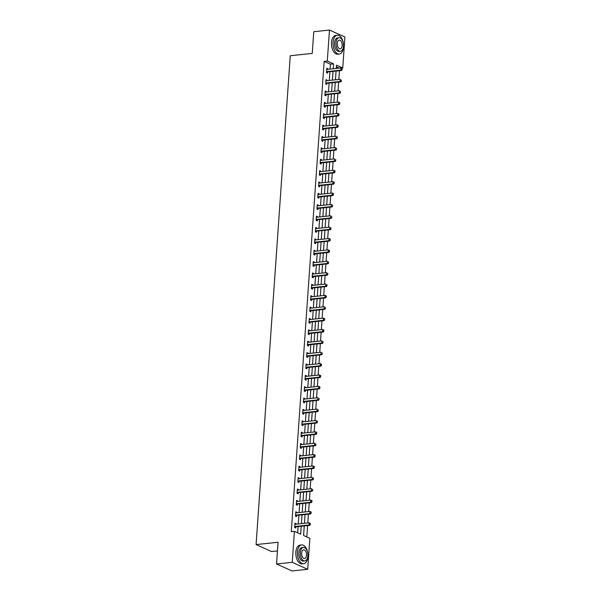 <?xml version="1.0" encoding="UTF-8"?>
<svg xmlns="http://www.w3.org/2000/svg" width="601" height="601" viewBox="0 0 601 601"><rect width="100%" height="100%" fill="white"/><g stroke="black" fill="none" stroke-linecap="round" stroke-linejoin="round"><path stroke-width="0.9" d="M277.459 550.914L271.539 551.538L256.086 544.574L290.268 55.735L312.25 53.421L313.767 31.703L329.461 30.05L344.914 37.014L342.743 67.996L336.485 65.171L336.252 68.439M341.436 68.131L342.743 67.996M306.833 536.956L307.629 525.559M307.817 522.953L308.426 514.193M308.613 511.586L309.222 502.819M309.402 500.212L310.018 491.445M310.199 488.838L310.815 480.079M310.995 477.464L311.611 468.705M311.791 466.098L312.407 457.331M312.588 454.724L313.196 445.957M313.384 443.35L313.992 434.591M314.18 431.984L314.789 423.217M314.969 420.61L315.585 411.843M315.765 409.236L316.381 400.476M316.562 397.87L317.178 389.102M317.358 386.496L317.967 377.728M318.154 375.122L318.763 366.355M318.951 363.748L319.559 354.988M319.74 352.381L320.356 343.614M320.536 341.007L321.152 332.24M321.332 329.633L321.948 320.874M322.128 318.267L322.745 309.5M322.925 306.893L323.533 298.126M323.721 295.519L324.33 286.752M324.517 284.145L325.126 275.386M325.306 272.779L325.922 264.012M326.103 261.405L326.719 252.638M326.899 250.031L327.515 241.271M327.695 238.665L328.311 229.898M328.492 227.291L329.1 218.524M329.288 215.917L329.896 207.15M330.077 204.543L330.693 195.783M330.873 193.176L331.489 184.409M331.669 181.802L332.285 173.035M332.466 170.429L333.082 161.669M333.262 159.062L333.871 150.295M334.058 147.688L334.667 138.921M334.855 136.314L335.463 127.547M335.643 124.94L336.26 116.181M336.44 113.574L337.056 104.807M337.236 102.2L337.852 93.433M338.032 90.826L338.648 82.067M338.829 79.46L339.437 70.693M304.264 525.92L303.595 535.499L309.861 538.323L307.689 569.297L292.244 562.333L294.407 531.359L300.673 534.176L301.229 526.236M292.244 562.333L276.543 563.986L291.996 570.95L307.689 569.297M339.174 68.131L336.365 66.861M335.974 72.405L335.674 76.778M335.185 83.772L334.877 88.152M334.389 95.146L334.081 99.518M333.593 106.52L333.285 110.892M332.796 117.894L332.488 122.266M332 129.26L331.692 133.64M331.204 140.634L330.903 145.006M330.407 152.008L330.107 156.38M329.618 163.374L329.31 167.754M328.822 174.748L328.514 179.121M328.026 186.122L327.718 190.494M327.229 197.496L326.921 201.868M326.433 208.863L326.125 213.242M325.637 220.236L325.336 224.609M324.848 231.61L324.54 235.983M324.052 242.977L323.744 247.357M323.255 254.351L322.947 258.723M322.459 265.725L322.151 270.097M321.663 277.099L321.355 281.471M320.866 288.465L320.566 292.845M320.07 299.839L319.77 304.211M319.281 311.213L318.973 315.585M318.485 322.579L318.177 326.959M317.689 333.953L317.381 338.325M316.892 345.327L316.584 349.699M316.096 356.701L315.788 361.073M315.3 368.067L314.999 372.44M314.503 379.441L314.203 383.814M313.714 390.815L313.406 395.188M312.918 402.182L312.61 406.561M312.122 413.556L311.814 417.928M311.326 424.93L311.017 429.302M310.529 436.303L310.229 440.676M309.733 447.67L309.432 452.042M308.944 459.044L308.636 463.416M308.148 470.418L307.84 474.79M307.351 481.784L307.043 486.164M306.555 493.158L306.247 497.53M305.759 504.532L305.451 508.904M304.962 515.906L304.662 520.278M304.166 527.272L303.866 531.645M330.077 69.085L330.422 64.187L324.157 61.362L291.267 531.682L294.407 531.359M297.653 532.817L298.088 526.566M298.269 523.959L298.885 515.192M299.065 512.585L299.681 503.826M299.861 501.211L300.47 492.452M300.658 489.845L301.266 481.078M301.454 478.471L302.063 469.704M302.243 467.097L302.859 458.338M303.039 455.731L303.655 446.964M303.836 444.357L304.452 435.59M304.632 432.983L305.248 424.223M305.428 421.609L306.037 412.849M306.225 410.243L306.833 401.476M307.021 398.869L307.629 390.102M307.81 387.495L308.426 378.735M308.606 376.128L309.222 367.361M309.402 364.754L310.018 355.987M310.199 353.38L310.807 344.621M310.995 342.007L311.603 333.247M311.791 330.64L312.4 321.873M312.58 319.266L313.196 310.499M313.376 307.892L313.992 299.133M314.173 296.526L314.789 287.759M314.969 285.152L315.585 276.385M315.765 273.778L316.374 265.018M316.562 262.404L317.17 253.645M317.358 251.038L317.967 242.271M318.147 239.664L318.763 230.897M318.943 228.29L319.559 219.53M319.74 216.923L320.356 208.156M320.536 205.55L321.152 196.782M321.332 194.176L321.941 185.416M322.128 182.802L322.737 174.042M322.917 171.435L323.533 162.668M323.714 160.061L324.33 151.294M324.51 148.687L325.126 139.928M325.306 137.321L325.922 128.554M326.103 125.947L326.711 117.18M326.899 114.573L327.507 105.814M327.695 103.199L328.304 94.44M328.484 91.833L329.1 83.066M329.28 80.459L329.896 71.692M327.8 69.325L327.838 68.739L326.801 68.266L326.493 72.638L327.537 73.112L327.613 71.962M327.004 80.699L327.049 80.106L326.005 79.64L325.697 84.012L326.741 84.478L326.824 83.336M326.208 92.073L326.253 91.48L325.209 91.006L324.901 95.386L325.945 95.852L326.027 94.71M325.411 103.44L325.457 102.854L324.412 102.38L324.104 106.753L325.149 107.226L325.231 106.076L324.119 106.595M324.623 114.814L324.66 114.22L323.616 113.754L323.308 118.127L324.352 118.6L324.435 117.45L323.323 117.961M323.826 126.187L323.864 125.594L322.82 125.121L322.519 129.5L323.556 129.966L323.639 128.824L322.527 129.335M323.03 137.554L323.068 136.968L322.023 136.495L321.723 140.867L322.767 141.34L322.842 140.191M322.234 148.928L322.271 148.342L321.235 147.869L320.926 152.241L321.971 152.714L322.046 151.565M321.437 160.302L321.482 159.708L320.438 159.242L320.13 163.615L321.174 164.081L321.257 162.939M320.641 171.676L320.686 171.082L319.642 170.609L319.334 174.989L320.378 175.454L320.461 174.313L319.349 174.823M319.845 183.042L319.89 182.456L318.846 181.983L318.538 186.355L319.582 186.828L319.664 185.679L318.553 186.197M319.056 194.416L319.093 193.822L318.049 193.357L317.741 197.729L318.785 198.202L318.868 197.053L317.756 197.564M318.26 205.79L318.297 205.196L317.253 204.723L316.952 209.103L317.997 209.569L318.072 208.427M317.463 217.156L317.501 216.57L316.457 216.097L316.156 220.469L317.2 220.943L317.275 219.793M316.667 228.53L316.712 227.944L315.668 227.471L315.36 231.843L316.404 232.317L316.487 231.167M315.871 239.904L315.916 239.311L314.871 238.845L314.563 243.217L315.608 243.683L315.69 242.541L314.578 243.052M315.074 251.278L315.119 250.685L314.075 250.211L313.767 254.591L314.811 255.057L314.894 253.915L313.782 254.426M314.285 262.645L314.323 262.059L313.279 261.585L312.971 265.958L314.015 266.431L314.098 265.281M313.489 274.018L313.527 273.425L312.482 272.959L312.182 277.331L313.219 277.805L313.301 276.655M312.693 285.392L312.73 284.799L311.686 284.326L311.386 288.705L312.43 289.171L312.505 288.029M311.896 296.759L311.934 296.173L310.897 295.7L310.589 300.072L311.634 300.545L311.709 299.396L310.597 299.914M311.1 308.133L311.145 307.547L310.101 307.073L309.793 311.446L310.837 311.919L310.92 310.77M310.304 319.507L310.349 318.913L309.305 318.447L308.997 322.82L310.041 323.285L310.124 322.144L309.012 322.654M309.507 330.881L309.553 330.287L308.508 329.814L308.2 334.194L309.245 334.659L309.327 333.517L308.215 334.028M308.719 342.247L308.756 341.661L307.712 341.188L307.404 345.56L308.448 346.033L308.531 344.884M307.922 353.621L307.96 353.027L306.916 352.562L306.615 356.934L307.659 357.407L307.735 356.258M307.126 364.995L307.164 364.401L306.119 363.928L305.819 368.308L306.863 368.774L306.938 367.632L305.826 368.143M306.33 376.361L306.375 375.775L305.331 375.302L305.023 379.674L306.067 380.148L306.142 378.998L305.03 379.516M305.533 387.735L305.578 387.149L304.534 386.676L304.226 391.048L305.27 391.521L305.353 390.372L304.241 390.89M304.737 399.109L304.782 398.516L303.738 398.05L303.43 402.422L304.474 402.888L304.557 401.746M303.941 410.483L303.986 409.89L302.942 409.416L302.634 413.796L303.678 414.262L303.76 413.12M303.152 421.849L303.189 421.263L302.145 420.79L301.837 425.162L302.881 425.636L302.964 424.486M302.356 433.223L302.393 432.63L301.349 432.164L301.048 436.536L302.093 437.01L302.168 435.86L301.056 436.371M301.559 444.597L301.597 444.004L300.553 443.53L300.252 447.91L301.296 448.376L301.371 447.234M300.763 455.964L300.808 455.378L299.764 454.904L299.456 459.277L300.5 459.75L300.583 458.601L299.463 459.119M299.967 467.338L300.012 466.752L298.967 466.278L298.659 470.651L299.704 471.124L299.786 469.974L298.674 470.493M299.17 478.712L299.215 478.118L298.171 477.652L297.863 482.025L298.907 482.49L298.99 481.348M298.381 490.085L298.419 489.492L297.375 489.019L297.067 493.398L298.111 493.864L298.194 492.722M297.585 501.452L297.623 500.866L296.578 500.393L296.278 504.765L297.315 505.238L297.397 504.089L296.285 504.607M296.789 512.826L296.826 512.232L295.782 511.767L295.482 516.139L296.526 516.612L296.601 515.463L295.489 515.974M295.993 524.2L296.03 523.606L294.993 523.133L294.685 527.513L295.73 527.978L295.805 526.837L294.693 527.347M276.543 563.986L278.068 542.26L256.086 544.574M324.157 61.362L327.297 61.032L329.461 30.05M333.217 68.754L333.563 63.856L327.297 61.032M301.409 523.629L302.025 514.862M302.205 512.255L302.814 503.495M303.002 500.888L303.61 492.121M303.798 489.514L304.406 480.747M304.587 478.141L305.203 469.373M305.383 466.767L305.999 458.007M306.179 455.4L306.795 446.633M306.976 444.026L307.592 435.259M307.772 432.652L308.381 423.893M308.568 421.286L309.177 412.519M309.365 409.912L309.973 401.145M310.154 398.538L310.77 389.779M310.95 387.164L311.566 378.405M311.746 375.798L312.362 367.031M312.543 364.424L313.159 355.657M313.339 353.05L313.947 344.29M314.135 341.684L314.744 332.916M314.932 330.31L315.54 321.543M315.72 318.936L316.336 310.176M316.517 307.562L317.133 298.802M317.313 296.195L317.929 287.428M318.109 284.821L318.718 276.054M318.906 273.447L319.514 264.688M319.702 262.081L320.31 253.314M320.491 250.707L321.107 241.94M321.287 239.333L321.903 230.574M322.083 227.959L322.699 219.2M322.88 216.593L323.496 207.826M323.676 205.219L324.285 196.452M324.472 193.845L325.081 185.085M325.269 182.479L325.877 173.712M326.058 171.105L326.674 162.338M326.854 159.731L327.47 150.971M327.65 148.357L328.266 139.597M328.446 136.99L329.063 128.223M329.243 125.617L329.851 116.849M330.039 114.243L330.648 105.483M330.828 102.876L331.444 94.109M331.624 91.502L332.24 82.735M332.421 80.128L333.037 71.369M336.072 71.046L335.456 79.813M335.275 82.42L334.667 91.179M334.479 93.786L333.871 102.553M333.683 105.16L333.074 113.927M332.894 116.534L332.278 125.293M332.098 127.908L331.482 136.667M331.301 139.274L330.685 148.041M330.505 150.648L329.896 159.415M329.709 162.022L329.1 170.782M328.912 173.388L328.304 182.156M328.123 184.762L327.507 193.53M327.327 196.136L326.711 204.896M326.531 207.51L325.915 216.27M325.734 218.877L325.118 227.644M324.938 230.251L324.33 239.018M324.142 241.625L323.533 250.384M323.346 252.991L322.737 261.758M322.557 264.365L321.941 273.132M321.76 275.739L321.144 284.498M320.964 287.113L320.348 295.872M320.168 298.479L319.552 307.246M319.371 309.853L318.763 318.62M318.575 321.227L317.967 329.987M317.779 332.593L317.17 341.36M316.99 343.967L316.374 352.734M316.194 355.341L315.578 364.101M315.397 366.715L314.781 375.475M314.601 378.082L313.992 386.849M313.805 389.456L313.196 398.223M313.008 400.829L312.4 409.589M312.219 412.196L311.603 420.963M311.423 423.57L310.807 432.337M310.627 434.944L310.011 443.703M309.831 446.318L309.214 455.077M309.034 457.684L308.426 466.451M308.238 469.058L307.629 477.825M307.442 480.432L306.833 489.191M306.653 491.798L306.037 500.565M305.856 503.172L305.24 511.939M305.06 514.546L304.444 523.306M330.422 64.187L333.563 63.856M326.756 68.852L327.838 68.739M325.96 80.218L327.049 80.106M325.164 91.592L326.253 91.48M324.375 102.966L325.457 102.854M323.578 114.34L324.66 114.22M322.782 125.707L323.864 125.594M321.986 137.081L323.068 136.968M321.189 148.455L322.271 148.342M320.393 159.821L321.482 159.708M319.597 171.195L320.686 171.082M318.808 182.569L319.89 182.456M318.012 193.943L319.093 193.822M317.215 205.309L318.297 205.196M316.419 216.683L317.501 216.57M315.623 228.057L316.712 227.944M314.826 239.423L315.916 239.311M314.03 250.797L315.119 250.685M313.241 262.171L314.323 262.059M312.445 273.545L313.527 273.425M311.649 284.912L312.73 284.799M310.852 296.285L311.934 296.173M310.056 307.659L311.145 307.547M309.26 319.026L310.349 318.913M308.471 330.4L309.553 330.287M307.674 341.774L308.756 341.661M306.878 353.148L307.96 353.027M306.082 364.514L307.164 364.401M305.285 375.888L306.375 375.775M304.489 387.262L305.578 387.149M303.693 398.628L304.782 398.516M302.904 410.002L303.986 409.89M302.108 421.376L303.189 421.263M301.311 432.75L302.393 432.63M300.515 444.116L301.597 444.004M299.719 455.49L300.808 455.378M298.922 466.864L300.012 466.752M298.126 478.231L299.215 478.118M297.337 489.605L298.419 489.492M296.541 500.979L297.623 500.866M295.745 512.352L296.826 512.232M294.948 523.719L296.03 523.606M342.022 69.633L342.097 68.544L342.022 69.633L340.857 70.129L341.608 70.467L327.793 71.917A0.759 0.601 -65.7 0 0 327.598 71.97L326.501 72.481M326.726 69.303L327.004 69.378A0.759 0.601 -65.7 0 0 327.192 69.393L341.007 67.936L340.857 70.129L327.042 71.579A0.759 0.601 -65.7 0 0 326.846 71.632L326.553 71.767M341.608 70.467L342.149 69.693M343.502 46.983A9.443 5.191 84 0 0 337.296 35.241A9.443 5.191 84 0 0 333.059 42.28A9.443 5.191 84 0 0 339.272 54.03A9.443 5.191 84 0 0 343.502 46.983M337.296 35.241L335.726 35.406A9.443 5.191 84 0 0 331.489 42.446A9.443 5.191 84 0 0 337.702 54.195L339.272 54.03M340.436 51.243L338.994 51.401A6.799 3.741 -96 0 1 334.524 42.941A6.799 3.741 -96 0 1 337.574 37.871L339.017 37.72A6.799 3.741 84 0 0 335.967 42.784A6.799 3.741 84 0 0 340.436 51.243A6.799 3.741 84 0 0 343.487 46.172A6.799 3.741 84 0 0 339.017 37.72M337.304 43.392A4.38 2.412 84 0 0 340.181 48.839A4.38 2.412 84 0 0 342.149 45.571A4.38 2.412 84 0 0 339.264 40.124A4.38 2.412 84 0 0 337.304 43.392M307.862 556.676A9.443 5.191 84 0 0 301.657 544.927A9.443 5.191 84 0 0 297.42 551.966A9.443 5.191 84 0 0 303.625 563.715A9.443 5.191 84 0 0 307.862 556.676M301.657 544.927L300.087 545.092A9.443 5.191 84 0 0 295.85 552.131A9.443 5.191 84 0 0 302.055 563.881L303.625 563.715M304.797 560.936L303.355 561.086A6.799 3.741 -96 0 1 298.885 552.627A6.799 3.741 -96 0 1 301.927 547.556L303.377 547.406A6.799 3.741 84 0 0 300.327 552.477A6.799 3.741 84 0 0 304.797 560.936A6.799 3.741 84 0 0 307.84 555.865A6.799 3.741 84 0 0 303.377 547.406M301.664 553.078A4.38 2.412 84 0 0 304.542 558.532A4.38 2.412 84 0 0 306.502 555.264A4.38 2.412 84 0 0 303.625 549.81A4.38 2.412 84 0 0 301.664 553.078M341.225 81.007L341.3 79.91L341.225 81.007L340.061 81.496L340.812 81.834L326.997 83.291A0.759 0.601 -65.7 0 0 326.801 83.344L325.704 83.847M325.93 80.669L326.208 80.744A0.759 0.601 -65.7 0 0 326.396 80.759L340.211 79.309L340.061 81.496L326.245 82.946A0.759 0.601 -65.7 0 0 326.05 83.006L325.757 83.141M340.812 81.834L341.353 81.06M340.429 92.381L340.512 91.284L340.429 92.381L339.264 92.87L340.016 93.208L326.2 94.657A0.759 0.601 -65.7 0 0 326.012 94.718L324.916 95.221M325.133 92.043L325.419 92.118A0.759 0.601 -65.7 0 0 325.607 92.133L339.415 90.683L339.264 92.87L325.449 94.319A0.759 0.601 -65.7 0 0 325.261 94.372L324.961 94.515M340.016 93.208L340.557 92.434M324.653 105.693L325.404 106.031L339.219 104.582L338.468 104.243L324.653 105.693A0.759 0.601 -65.7 0 0 324.465 105.746L324.164 105.881M325.404 106.031A0.759 0.601 -65.7 0 0 325.216 106.084L324.465 105.746M339.715 102.658L339.76 103.808L339.835 102.711L338.618 102.057L339.835 102.711M324.337 103.417L324.623 103.492A0.759 0.601 -65.7 0 0 324.81 103.507L338.618 102.057L338.468 104.243L339.64 103.748M339.219 104.582L339.76 103.808M323.856 117.067L324.615 117.405L338.423 115.948L337.672 115.61L323.856 117.067A0.759 0.601 -65.7 0 0 323.669 117.12L323.376 117.255M324.615 117.405A0.759 0.601 -65.7 0 0 324.42 117.458L323.669 117.12M338.919 114.025L338.964 115.182L339.047 114.085L337.83 113.424L339.047 114.085M323.541 114.783L323.826 114.866A0.759 0.601 -65.7 0 0 324.014 114.881L337.83 113.424L337.672 115.61L338.844 115.122M338.423 115.948L338.964 115.182M323.068 128.434L323.819 128.772L337.627 127.322L336.876 126.984L323.068 128.434A0.759 0.601 -65.7 0 0 322.872 128.494L322.579 128.629M323.819 128.772A0.759 0.601 -65.7 0 0 323.623 128.832L322.872 128.494M338.123 125.399L338.047 126.495L338.25 125.459L337.033 124.798L338.25 125.459M322.752 126.157L323.03 126.233A0.759 0.601 -65.7 0 0 323.218 126.248L337.033 124.798L336.876 126.984L338.047 126.495M337.627 127.322L338.168 126.548M337.251 137.862L337.326 136.773L337.251 137.862L336.087 138.358L336.838 138.696L323.022 140.146A0.759 0.601 -65.7 0 0 322.827 140.198L321.73 140.709M321.956 137.531L322.234 137.606A0.759 0.601 -65.7 0 0 322.421 137.621L336.237 136.172L336.087 138.358L322.271 139.808A0.759 0.601 -65.7 0 0 322.076 139.86L321.783 139.995M336.838 138.696L337.379 137.922M336.455 149.236L336.53 148.146L336.455 149.236L335.29 149.732L336.042 150.07L322.226 151.52A0.759 0.601 -65.7 0 0 322.031 151.572L320.934 152.083M321.159 148.905L321.437 148.98A0.759 0.601 -65.7 0 0 321.625 148.995L335.441 147.538L335.29 149.732L321.475 151.182A0.759 0.601 -65.7 0 0 321.28 151.234L320.987 151.369M336.042 150.07L336.583 149.296M335.659 160.61L335.734 159.513L335.659 160.61L334.494 161.098L335.245 161.436L321.43 162.894A0.759 0.601 -65.7 0 0 321.235 162.946L320.145 163.449M320.363 160.272L320.641 160.347A0.759 0.601 -65.7 0 0 320.829 160.362L334.644 158.912L334.494 161.098L320.679 162.548A0.759 0.601 -65.7 0 0 320.483 162.608L320.19 162.743M335.245 161.436L335.786 160.662M319.882 173.922L320.633 174.26L334.449 172.81L333.698 172.472L319.882 173.922A0.759 0.601 -65.7 0 0 319.694 173.974L319.394 174.117M320.633 174.26A0.759 0.601 -65.7 0 0 320.446 174.313L319.694 173.974M334.945 170.887L334.862 171.984L335.065 170.947L333.848 170.286L335.065 170.947M319.567 171.646L319.852 171.721A0.759 0.601 -65.7 0 0 320.04 171.736L333.848 170.286L333.698 172.472L334.862 171.984M334.449 172.81L334.99 172.036M319.086 185.296L319.837 185.634L333.653 184.184L332.901 183.846L319.086 185.296A0.759 0.601 -65.7 0 0 318.898 185.348L318.598 185.484M319.837 185.634A0.759 0.601 -65.7 0 0 319.649 185.686L318.898 185.348M334.148 182.261L334.194 183.41L334.269 182.313L333.052 181.66L334.269 182.313M318.77 183.02L319.056 183.095A0.759 0.601 -65.7 0 0 319.244 183.11L333.052 181.66L332.901 183.846L334.073 183.35M333.653 184.184L334.194 183.41M318.297 196.67L319.048 197.008L332.856 195.55L332.105 195.212L318.297 196.67A0.759 0.601 -65.7 0 0 318.102 196.722L317.809 196.858M319.048 197.008A0.759 0.601 -65.7 0 0 318.853 197.06L318.102 196.722M333.352 193.627L333.397 194.784L333.48 193.687L332.263 193.026L333.48 193.687M317.982 194.386L318.26 194.469A0.759 0.601 -65.7 0 0 318.447 194.484L332.263 193.026L332.105 195.212L333.277 194.724M332.856 195.55L333.397 194.784M332.481 206.098L332.556 205.001L332.481 206.098L331.309 206.586L332.06 206.924L318.252 208.374A0.759 0.601 -65.7 0 0 318.057 208.434L316.96 208.938M317.185 205.76L317.463 205.835A0.759 0.601 -65.7 0 0 317.651 205.85L331.467 204.4L331.309 206.586L317.501 208.036A0.759 0.601 -65.7 0 0 317.305 208.096L317.012 208.231M332.06 206.924L332.608 206.151M331.684 217.464L331.76 216.375L331.684 217.464L330.52 217.96L331.271 218.298L317.456 219.748A0.759 0.601 -65.7 0 0 317.26 219.801L316.164 220.312M316.389 217.134L316.667 217.209A0.759 0.601 -65.7 0 0 316.855 217.224L330.67 215.774L330.52 217.96L316.704 219.41A0.759 0.601 -65.7 0 0 316.509 219.463L316.216 219.598M331.271 218.298L331.812 217.524M330.888 228.838L330.963 227.749L330.888 228.838L329.724 229.334L330.475 229.672L316.659 231.122A0.759 0.601 -65.7 0 0 316.464 231.175L315.367 231.685M315.593 228.508L315.871 228.583A0.759 0.601 -65.7 0 0 316.058 228.598L329.874 227.14L329.724 229.334L315.908 230.784A0.759 0.601 -65.7 0 0 315.713 230.837L315.42 230.972M330.475 229.672L331.016 228.898M315.112 242.15L315.863 242.496L329.679 241.039L328.927 240.7L315.112 242.15A0.759 0.601 -65.7 0 0 314.916 242.211L314.623 242.346M315.863 242.496A0.759 0.601 -65.7 0 0 315.675 242.549L314.916 242.211M330.167 239.115L330.092 240.212L330.295 239.175L329.078 238.514L330.295 239.175M314.796 239.874L315.074 239.949A0.759 0.601 -65.7 0 0 315.262 239.964L329.078 238.514L328.927 240.7L330.092 240.212M329.679 241.039L330.219 240.265M314.315 253.524L315.067 253.862L328.882 252.412L328.131 252.074L314.315 253.524A0.759 0.601 -65.7 0 0 314.128 253.577L313.827 253.72M315.067 253.862A0.759 0.601 -65.7 0 0 314.879 253.915L314.128 253.577M329.378 250.489L329.295 251.586L329.498 250.549L328.281 249.888L329.498 250.549M314 251.248L314.285 251.323A0.759 0.601 -65.7 0 0 314.473 251.338L328.281 249.888L328.131 252.074L329.295 251.586M328.882 252.412L329.423 251.639M328.507 262.953L328.582 261.863L328.507 262.953L327.335 263.448L328.086 263.786L314.27 265.236A0.759 0.601 -65.7 0 0 314.083 265.289L312.986 265.8M313.204 262.622L313.489 262.697A0.759 0.601 -65.7 0 0 313.677 262.712L327.492 261.262L327.335 263.448L313.519 264.898A0.759 0.601 -65.7 0 0 313.331 264.951L313.031 265.086M328.086 263.786L328.627 263.013M327.71 274.326L327.785 273.23L327.71 274.326L326.538 274.815L327.29 275.153L313.482 276.61A0.759 0.601 -65.7 0 0 313.286 276.663L312.189 277.166M312.415 273.988L312.693 274.071A0.759 0.601 -65.7 0 0 312.881 274.079L326.696 272.629L326.538 274.815L312.73 276.272A0.759 0.601 -65.7 0 0 312.535 276.325L312.242 276.46M327.29 275.153L327.83 274.387M326.914 285.7L326.989 284.604L326.914 285.7L325.742 286.189L326.501 286.527L312.685 287.977A0.759 0.601 -65.7 0 0 312.49 288.037L311.393 288.54M311.618 285.362L311.896 285.437A0.759 0.601 -65.7 0 0 312.084 285.452L325.9 284.003L325.742 286.189L311.934 287.639A0.759 0.601 -65.7 0 0 311.739 287.699L311.446 287.834M326.501 286.527L327.042 285.753M311.138 299.013L311.889 299.351L325.704 297.901L324.953 297.563L311.138 299.013A0.759 0.601 -65.7 0 0 310.942 299.065L310.649 299.2M311.889 299.351A0.759 0.601 -65.7 0 0 311.694 299.403L310.942 299.065M326.193 295.977L326.245 297.127L326.32 296.03L325.103 295.376L326.32 296.03M310.822 296.736L311.1 296.811A0.759 0.601 -65.7 0 0 311.288 296.826L325.103 295.376L324.953 297.563L326.118 297.067M325.704 297.901L326.245 297.127M325.321 308.441L325.396 307.351L325.321 308.441L324.157 308.937L324.908 309.275L311.093 310.725A0.759 0.601 -65.7 0 0 310.897 310.777L309.8 311.288M310.026 308.11L310.304 308.185A0.759 0.601 -65.7 0 0 310.492 308.2L324.307 306.743L324.157 308.937L310.341 310.386A0.759 0.601 -65.7 0 0 310.146 310.439L309.853 310.574M324.908 309.275L325.449 308.501M309.545 321.753L310.296 322.098L324.112 320.641L323.361 320.303L309.545 321.753A0.759 0.601 -65.7 0 0 309.357 321.813L309.057 321.948M310.296 322.098A0.759 0.601 -65.7 0 0 310.108 322.151L309.357 321.813M324.608 318.718L324.525 319.815L324.728 318.778L323.511 318.117L324.728 318.778M309.23 319.477L309.515 319.552A0.759 0.601 -65.7 0 0 309.703 319.567L323.511 318.117L323.361 320.303L324.525 319.815M324.112 320.641L324.653 319.867M308.749 333.127L309.5 333.465L323.315 332.015L322.564 331.677L308.749 333.127A0.759 0.601 -65.7 0 0 308.561 333.179L308.26 333.322M309.5 333.465A0.759 0.601 -65.7 0 0 309.312 333.517L308.561 333.179M323.811 330.092L323.736 331.189L323.931 330.152L322.714 329.491L323.931 330.152M308.433 330.85L308.719 330.926A0.759 0.601 -65.7 0 0 308.906 330.941L322.714 329.491L322.564 331.677L323.736 331.189M323.315 332.015L323.856 331.241M322.94 342.555L323.015 341.466L322.94 342.555L321.768 343.051L322.519 343.389L308.711 344.839A0.759 0.601 -65.7 0 0 308.516 344.891L307.419 345.402M307.637 342.224L307.922 342.3A0.759 0.601 -65.7 0 0 308.11 342.315L321.926 340.865L321.768 343.051L307.96 344.501A0.759 0.601 -65.7 0 0 307.765 344.553L307.472 344.689M322.519 343.389L323.06 342.615M322.144 353.929L322.219 352.832L322.144 353.929L320.972 354.417L321.723 354.755L307.915 356.213A0.759 0.601 -65.7 0 0 307.72 356.265L306.623 356.769M306.848 353.591L307.126 353.673A0.759 0.601 -65.7 0 0 307.314 353.681L321.129 352.231L320.972 354.417L307.164 355.875A0.759 0.601 -65.7 0 0 306.968 355.927L306.675 356.062M321.723 354.755L322.264 353.981M306.367 367.241L307.119 367.579L320.934 366.129L320.183 365.791L306.367 367.241A0.759 0.601 -65.7 0 0 306.172 367.301L305.879 367.436M307.119 367.579A0.759 0.601 -65.7 0 0 306.923 367.639L306.172 367.301M321.422 364.206L321.347 365.303L321.55 364.266L320.333 363.605L321.55 364.266M306.052 364.965L306.33 365.04A0.759 0.601 -65.7 0 0 306.518 365.055L320.333 363.605L320.183 365.791L321.347 365.303M320.934 366.129L321.475 365.355M305.571 378.615L306.322 378.953L320.138 377.503L319.386 377.165L305.571 378.615A0.759 0.601 -65.7 0 0 305.376 378.668L305.083 378.803M306.322 378.953A0.759 0.601 -65.7 0 0 306.127 379.006L305.376 378.668M320.626 375.58L320.679 376.729L320.754 375.633L319.537 374.979L320.754 375.633M305.255 376.339L305.533 376.414A0.759 0.601 -65.7 0 0 305.721 376.429L319.537 374.979L319.386 377.165L320.551 376.669M320.138 377.503L320.679 376.729M304.775 389.989L305.526 390.327L319.341 388.877L318.59 388.539L304.775 389.989A0.759 0.601 -65.7 0 0 304.579 390.041L304.286 390.177M305.526 390.327A0.759 0.601 -65.7 0 0 305.331 390.38L304.579 390.041M319.83 386.954L319.882 388.103L319.957 387.006L318.74 386.345L319.957 387.006M304.459 387.713L304.737 387.788A0.759 0.601 -65.7 0 0 304.925 387.803L318.74 386.345L318.59 388.539L319.755 388.043M319.341 388.877L319.882 388.103M318.958 399.417L319.041 398.32L318.958 399.417L317.794 399.905L318.545 400.243L304.73 401.701A0.759 0.601 -65.7 0 0 304.542 401.753L303.445 402.257M303.663 399.079L303.948 399.154A0.759 0.601 -65.7 0 0 304.136 399.169L317.944 397.719L317.794 399.905L303.978 401.355A0.759 0.601 -65.7 0 0 303.79 401.415L303.49 401.551M318.545 400.243L319.086 399.47M318.169 410.791L318.245 409.694L318.169 410.791L316.997 411.279L317.749 411.617L303.933 413.067A0.759 0.601 -65.7 0 0 303.745 413.12L302.649 413.631M302.866 410.453L303.152 410.528A0.759 0.601 -65.7 0 0 303.34 410.543L317.155 409.093L316.997 411.279L303.182 412.729A0.759 0.601 -65.7 0 0 302.994 412.782L302.694 412.925M317.749 411.617L318.29 410.844M317.373 422.157L317.448 421.068L317.373 422.157L316.201 422.653L316.952 422.991L303.144 424.441A0.759 0.601 -65.7 0 0 302.949 424.494L301.852 425.005M302.078 421.827L302.356 421.902A0.759 0.601 -65.7 0 0 302.543 421.917L316.359 420.467L316.201 422.653L302.393 424.103A0.759 0.601 -65.7 0 0 302.198 424.156L301.905 424.291M316.952 422.991L317.493 422.218M301.597 435.477L302.348 435.815L316.156 434.358L315.405 434.02L301.597 435.477A0.759 0.601 -65.7 0 0 301.401 435.53L301.109 435.665M302.348 435.815A0.759 0.601 -65.7 0 0 302.153 435.868L301.401 435.53M316.652 432.435L316.577 433.531L316.78 432.495L315.563 431.834L316.78 432.495M301.281 433.193L301.559 433.276A0.759 0.601 -65.7 0 0 301.747 433.283L315.563 431.834L315.405 434.02L316.577 433.531M316.156 434.358L316.704 433.584M315.78 444.905L315.856 443.808L315.78 444.905L314.616 445.394L315.367 445.732L301.552 447.182A0.759 0.601 -65.7 0 0 301.356 447.242L300.26 447.745M300.485 444.567L300.763 444.642A0.759 0.601 -65.7 0 0 300.951 444.657L314.766 443.207L314.616 445.394L300.8 446.843A0.759 0.601 -65.7 0 0 300.605 446.904L300.312 447.039M315.367 445.732L315.908 444.958M300.004 458.217L300.755 458.555L314.571 457.106L313.82 456.768L300.004 458.217A0.759 0.601 -65.7 0 0 299.809 458.27L299.516 458.405M300.755 458.555A0.759 0.601 -65.7 0 0 300.56 458.608L299.809 458.27M315.059 455.182L315.112 456.332L315.187 455.235L313.97 454.581L315.187 455.235M299.689 455.941L299.967 456.016A0.759 0.601 -65.7 0 0 300.154 456.031L313.97 454.581L313.82 456.768L314.984 456.272M314.571 457.106L315.112 456.332M299.208 469.591L299.959 469.929L313.775 468.479L313.023 468.141L299.208 469.591A0.759 0.601 -65.7 0 0 299.02 469.644L298.72 469.779M299.959 469.929A0.759 0.601 -65.7 0 0 299.771 469.982L299.02 469.644M314.27 466.556L314.315 467.706L314.391 466.609L313.174 465.948L314.391 466.609M298.892 467.315L299.178 467.39A0.759 0.601 -65.7 0 0 299.366 467.405L313.174 465.948L313.023 468.141L314.188 467.646M313.775 468.479L314.315 467.706M313.391 479.02L313.474 477.923L313.391 479.02L312.227 479.508L312.978 479.846L299.163 481.303A0.759 0.601 -65.7 0 0 298.975 481.356L297.878 481.859M298.096 478.681L298.381 478.757A0.759 0.601 -65.7 0 0 298.569 478.772L312.377 477.322L312.227 479.508L298.412 480.958A0.759 0.601 -65.7 0 0 298.224 481.018L297.923 481.153M312.978 479.846L313.519 479.072M312.603 490.393L312.678 489.297L312.603 490.393L311.431 490.882L312.182 491.22L298.366 492.67A0.759 0.601 -65.7 0 0 298.179 492.722L297.082 493.233M297.3 490.055L297.585 490.131A0.759 0.601 -65.7 0 0 297.773 490.146L311.588 488.696L311.431 490.882L297.615 492.332A0.759 0.601 -65.7 0 0 297.427 492.384L297.127 492.527M312.182 491.22L312.723 490.446M296.826 503.706L297.578 504.044L311.386 502.594L310.634 502.256L296.826 503.706A0.759 0.601 -65.7 0 0 296.631 503.758L296.338 503.893M297.578 504.044A0.759 0.601 -65.7 0 0 297.382 504.096L296.631 503.758M311.881 500.671L311.927 501.82L312.009 500.723L310.792 500.07L312.009 500.723M296.511 501.429L296.789 501.504A0.759 0.601 -65.7 0 0 296.977 501.519L310.792 500.07L310.634 502.256L311.806 501.76M311.386 502.594L311.927 501.82M296.03 515.08L296.781 515.418L310.597 513.96L309.846 513.622L296.03 515.08A0.759 0.601 -65.7 0 0 295.835 515.132L295.542 515.267M296.781 515.418A0.759 0.601 -65.7 0 0 296.586 515.47L295.835 515.132M311.085 512.037L311.01 513.134L311.213 512.097L309.996 511.436L311.213 512.097M295.715 512.796L295.993 512.878A0.759 0.601 -65.7 0 0 296.18 512.886L309.996 511.436L309.846 513.622L311.01 513.134M310.597 513.96L311.138 513.186M295.234 526.446L295.985 526.784L309.8 525.334L309.049 524.996L295.234 526.446A0.759 0.601 -65.7 0 0 295.038 526.506L294.745 526.641M295.985 526.784A0.759 0.601 -65.7 0 0 295.79 526.844L295.038 526.506M310.289 523.411L310.214 524.508L310.416 523.471L309.199 522.81L310.416 523.471M294.918 524.17L295.196 524.245A0.759 0.601 -65.7 0 0 295.384 524.26L309.199 522.81L309.049 524.996L310.214 524.508M309.8 525.334L310.341 524.56M326.846 71.632L327.598 71.97M327.042 71.579L327.793 71.917M326.05 83.006L326.801 83.344M326.245 82.946L326.997 83.291M325.261 94.372L326.012 94.718M325.449 94.319L326.2 94.657M322.076 139.86L322.827 140.198M322.271 139.808L323.022 140.146M321.28 151.234L322.031 151.572M321.475 151.182L322.226 151.52M320.483 162.608L321.235 162.946M320.679 162.548L321.43 162.894M317.305 208.096L318.057 208.434M317.501 208.036L318.252 208.374M316.509 219.463L317.26 219.801M316.704 219.41L317.456 219.748M315.713 230.837L316.464 231.175M315.908 230.784L316.659 231.122M313.331 264.951L314.083 265.289M313.519 264.898L314.27 265.236M312.535 276.325L313.286 276.663M312.73 276.272L313.482 276.61M311.739 287.699L312.49 288.037M311.934 287.639L312.685 287.977M310.146 310.439L310.897 310.777M310.341 310.386L311.093 310.725M307.765 344.553L308.516 344.891M307.96 344.501L308.711 344.839M306.968 355.927L307.72 356.265M307.164 355.875L307.915 356.213M303.79 401.415L304.542 401.753M303.978 401.355L304.73 401.701M302.994 412.782L303.745 413.12M303.182 412.729L303.933 413.067M302.198 424.156L302.949 424.494M302.393 424.103L303.144 424.441M300.605 446.904L301.356 447.242M300.8 446.843L301.552 447.182M298.224 481.018L298.975 481.356M298.412 480.958L299.163 481.303M297.427 492.384L298.179 492.722M297.615 492.332L298.366 492.67"/></g></svg>

